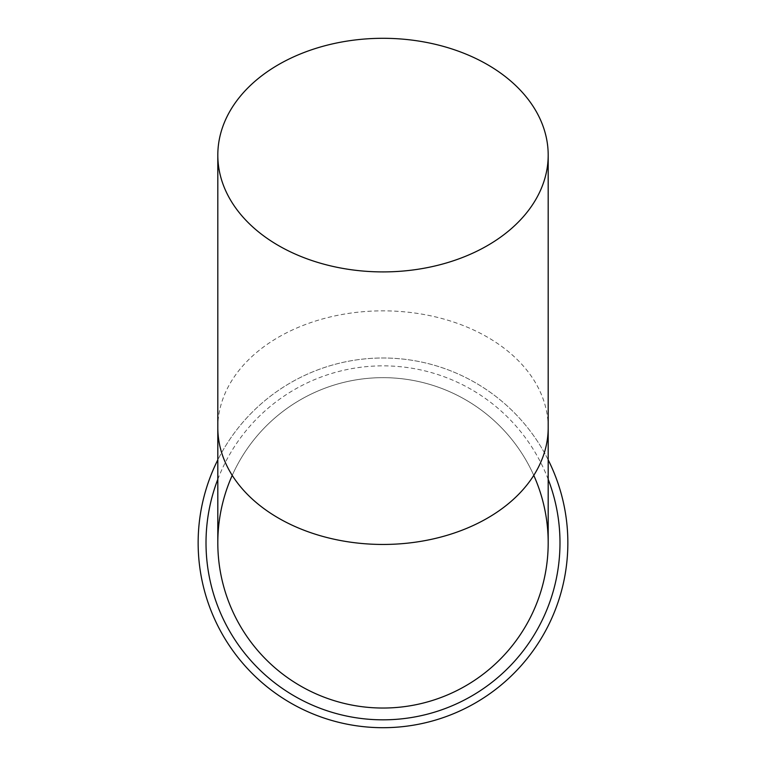 <?xml version="1.0" encoding="UTF-8"?>
<svg xmlns="http://www.w3.org/2000/svg" width="766" height="766" viewBox="0 0 766 766"><rect width="100%" height="100%" fill="white"/><g stroke="black" fill="none" stroke-linecap="round" stroke-linejoin="round"><path stroke-width="0.57" stroke-dasharray="3.83 2.87" d="M548.188 542.845A165.188 165.188 0 0 0 300.406 399.795A165.188 165.188 0 0 0 300.406 685.905A165.188 165.188 0 0 0 548.188 542.845A165.188 165.188 0 0 0 300.406 399.795A165.188 165.188 0 0 0 300.406 685.905A165.188 165.188 0 0 0 548.188 542.845A165.188 165.188 0 0 0 383 377.657A165.188 165.188 0 0 1 548.188 542.845M567.855 542.845A184.855 184.855 0 0 0 290.573 382.761A184.855 184.855 0 0 0 290.573 702.939A184.855 184.855 0 0 0 567.855 542.845M548.188 459.878A184.855 184.855 0 0 0 217.812 459.878M548.188 479.305A176.984 176.984 0 0 0 217.812 479.305M533.778 475.37A165.188 165.188 0 0 0 232.222 475.37M217.812 542.845A165.188 165.188 0 0 1 383 377.657A165.188 165.188 0 0 0 217.812 542.845M217.812 427.648A165.188 116.805 180 0 1 383 310.843A165.188 116.805 180 0 1 548.188 427.648"/><path stroke-width="1.15" d="M217.812 459.878A184.855 184.855 0 0 0 383 727.7A184.855 184.855 0 0 0 548.188 459.878M217.812 479.305A176.984 176.984 0 0 0 383 719.829A176.984 176.984 0 0 0 548.188 479.305M232.222 475.37A165.188 165.188 0 0 0 383 708.033A165.188 165.188 0 0 0 533.778 475.37M383 708.033A165.188 165.188 0 0 1 217.812 542.845A165.188 165.188 0 0 0 383 708.033A165.188 165.188 0 0 0 548.188 542.845A165.188 165.188 0 0 1 383 708.033M383 38.3A165.188 116.805 180 0 1 548.188 155.105A165.188 116.805 180 0 1 383 271.911A165.188 116.805 180 0 1 217.812 155.105A165.188 116.805 180 0 1 383 38.3M548.188 155.105L548.188 427.648A165.188 116.805 180 0 1 383 544.454A165.188 116.805 180 0 1 217.812 427.648L217.812 542.845M548.188 427.648L548.188 542.845M217.812 155.105L217.812 427.648"/></g></svg>

